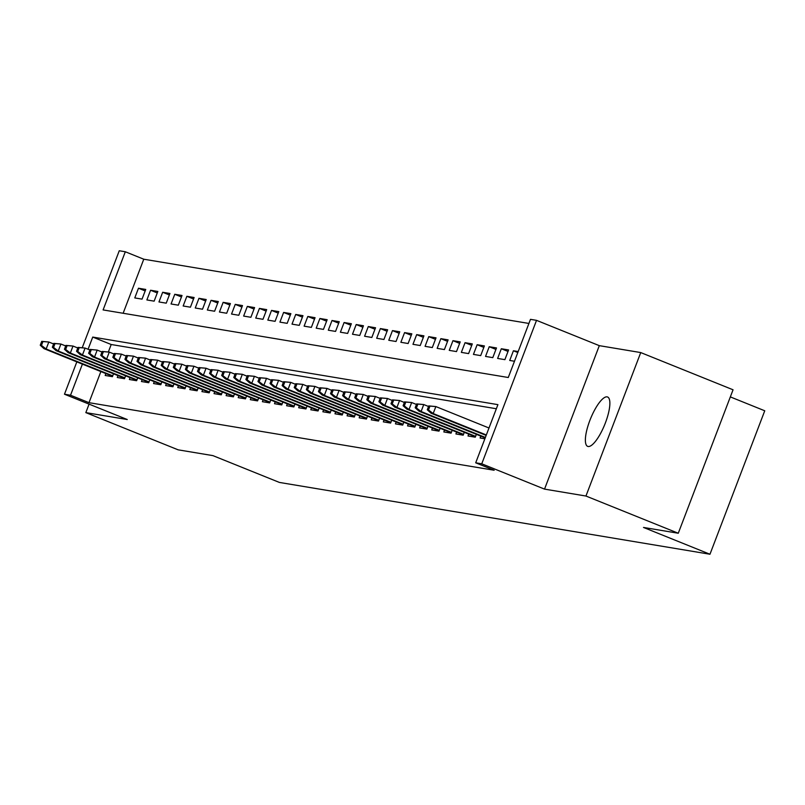 <?xml version="1.0" encoding="UTF-8"?>
<svg xmlns="http://www.w3.org/2000/svg" width="805" height="805" viewBox="0 0 805 805"><rect width="100%" height="100%" fill="white"/><g stroke="black" fill="none" stroke-linecap="round" stroke-linejoin="round"><path stroke-width="1.21" d="M607.101 396.865A26.615 7.678 -68 0 0 590.186 419.596A26.615 7.678 -68 0 0 587.67 446.362A26.615 7.678 -68 0 0 588.143 446.493A26.615 7.678 -68 0 0 605.058 423.762A26.615 7.678 -68 0 0 607.574 396.996A26.615 7.678 -68 0 0 607.101 396.865M82.261 347.669L119.261 250.758L125.308 251.764L103.1 309.925L508.277 377.505L530.485 319.344L536.533 320.35L481.752 463.811L475.705 462.805L497.913 404.643L92.736 337.074L88.077 349.269M599.312 345.657L544.532 489.118L585.949 496.031L678.273 533.242L733.053 389.781L640.74 352.57L599.312 345.657L536.533 320.35M730.336 396.905L764.75 410.781L709.97 554.242L279.385 482.426L212.923 455.63L178.147 449.834L85.833 412.623L127.26 419.526L64.481 394.219L76.827 361.878M528.925 323.449L143.773 259.21L125.308 251.764M585.949 496.031L640.74 352.57M89.073 404.13L85.833 412.623M480.827 436.129L480.112 438L484.872 438.795M468.731 434.106L468.017 435.988L475.272 437.196L476.369 434.328M456.636 432.094L455.922 433.965L463.177 435.183L464.274 432.315M444.541 430.071L443.827 431.953L451.082 433.16L452.179 430.293M432.446 428.059L431.732 429.93L438.987 431.148L440.083 428.28M420.351 426.036L419.636 427.918L426.892 429.125L427.988 426.258M408.256 424.024L407.541 425.895L414.796 427.113L415.893 424.245M396.161 422.001L395.446 423.883L402.701 425.09L403.798 422.223M384.066 419.989L383.351 421.87L390.606 423.078L391.703 420.21M371.97 417.966L371.256 419.848L378.511 421.055L379.608 418.187M359.875 415.954L359.161 417.835L366.416 419.043L367.513 416.175M347.78 413.941L347.066 415.813L354.321 417.02L355.418 414.152M335.685 411.919L334.971 413.8L342.226 415.008L343.322 412.14M323.59 409.906L322.875 411.778L330.131 412.985L331.227 410.117M311.495 407.883L310.78 409.765L318.035 410.973L319.132 408.105M299.4 405.871L298.685 407.743L305.94 408.96L307.037 406.082M287.305 403.848L286.59 405.73L293.845 406.938L294.942 404.07M275.209 401.836L274.495 403.708L281.75 404.925L282.847 402.057M263.114 399.813L262.4 401.695L269.655 402.903L270.752 400.035M251.019 397.801L250.305 399.672L257.56 400.89L258.657 398.022M238.934 395.778L238.21 397.66L245.465 398.867L246.561 396M226.839 393.766L226.114 395.637L233.37 396.855L234.466 393.987M214.744 391.743L214.019 393.625L221.284 394.832L222.371 391.965M202.649 389.731L201.924 391.612L209.189 392.82L210.276 389.952M190.554 387.708L189.829 389.59L197.094 390.797L198.181 387.93M178.458 385.696L177.734 387.577L184.999 388.785L186.086 385.917M166.363 383.683L165.639 385.555L172.904 386.762L173.991 383.894M154.268 381.661L153.544 383.542L160.809 384.75L161.896 381.882M142.173 379.648L141.449 381.52L148.714 382.727L149.811 379.859M130.078 377.625L129.364 379.507L136.619 380.715L137.715 377.847M117.983 375.613L117.268 377.485L124.523 378.702L125.62 375.824M145.172 290.927L138.48 288.23L145.745 289.438L142.042 299.128L134.777 297.92L138.48 288.23M157.267 292.94L150.575 290.243L157.83 291.46L154.137 301.151L146.872 299.943L150.575 290.243M169.362 294.962L162.67 292.265L169.925 293.473L166.233 303.163L158.967 301.956L162.67 292.265M181.457 296.975L174.766 294.278L182.021 295.485L178.328 305.186L171.063 303.978L174.766 294.278M193.552 298.997L186.861 296.3L194.116 297.508L190.423 307.198L183.158 305.991L186.861 296.3M205.647 301.01L198.956 298.313L206.211 299.52L202.518 309.221L195.253 308.003L198.956 298.313M217.742 303.032L211.051 300.335L218.306 301.543L214.603 311.233L207.348 310.026L211.051 300.335M229.838 305.045L223.146 302.348L230.401 303.555L226.698 313.256L219.443 312.038L223.146 302.348M241.933 307.067L235.241 304.371L242.496 305.578L238.793 315.268L231.538 314.061L235.241 304.371M254.028 309.08L247.336 306.383L254.591 307.591L250.888 317.291L243.633 316.073L247.336 306.383M266.123 311.092L259.431 308.396L266.686 309.613L262.983 319.303L255.728 318.096L259.431 308.396M278.218 313.115L271.526 310.418L278.782 311.626L275.079 321.326L267.824 320.108L271.526 310.418M290.313 315.127L283.622 312.431L290.877 313.648L287.174 323.338L279.919 322.131L283.622 312.431M302.408 317.15L295.717 314.453L302.972 315.661L299.269 325.351L292.014 324.143L295.717 314.453M314.503 319.162L307.812 316.466L315.067 317.683L311.364 327.373L304.109 326.166L307.812 316.466M326.599 321.185L319.907 318.488L327.162 319.696L323.459 329.386L316.204 328.178L319.907 318.488M338.694 323.197L332.002 320.501L339.257 321.718L335.554 331.408L328.299 330.201L332.002 320.501M350.789 325.22L344.097 322.523L351.352 323.731L347.649 333.421L340.394 332.213L344.097 322.523M362.884 327.233L356.192 324.536L363.447 325.743L359.744 335.444L352.489 334.236L356.192 324.536M374.979 329.255L368.288 326.558L375.543 327.766L371.84 337.456L364.585 336.249L368.288 326.558M387.074 331.268L380.383 328.571L387.638 329.778L383.935 339.479L376.68 338.261L380.383 328.571M399.169 333.29L392.478 330.593L399.733 331.801L396.03 341.491L388.775 340.284L392.478 330.593M411.254 335.303L404.573 332.606L411.828 333.813L408.125 343.514L400.87 342.296L404.573 332.606M423.35 337.325L416.668 334.628L423.923 335.836L420.22 345.526L412.965 344.319L416.668 334.628M435.445 339.338L428.763 336.641L436.018 337.848L432.315 347.549L425.06 346.331L428.763 336.641M447.54 341.35L440.858 338.653L448.113 339.871L444.41 349.561L437.155 348.354L440.858 338.653M459.635 343.373L452.953 340.676L460.208 341.884L456.505 351.584L449.25 350.366L452.953 340.676M471.73 345.385L465.049 342.689L472.304 343.906L468.601 353.596L461.346 352.389L465.049 342.689M483.825 347.408L477.144 344.711L484.399 345.919L480.696 355.609L473.441 354.401L477.144 344.711M495.92 349.42L489.239 346.724L496.494 347.941L492.791 357.631L485.536 356.424L489.239 346.724M508.015 351.443L501.324 348.746L508.589 349.954L504.886 359.644L497.631 358.436L501.324 348.746M517.816 352.53L513.419 350.759L518.189 351.554M143.773 259.21L123.135 313.266M513.419 350.759L509.726 360.459L514.486 361.254M100.867 371.568L88.993 402.671L494.169 470.251L475.705 462.805M496.353 408.749L111.201 344.51L108.363 351.946M105.888 373.59L105.173 375.472L112.428 376.68L113.525 373.812M544.532 489.118L481.752 463.811M88.993 402.671L70.528 395.235L64.481 394.219M678.273 533.242L643.497 527.446L709.97 554.242M82.402 364.132L70.528 395.235M111.201 344.51L92.736 337.074M41.729 341.35L40.25 345.224L41.458 345.425L42.937 341.551L41.729 341.35L48.813 342.014L46.147 348.998L112.75 375.844M42.937 341.551L48.813 342.014L53.603 343.946M41.458 345.425L46.147 348.998L43.973 348.635L112.579 376.287M40.25 345.224L43.973 348.635M53.824 343.373L52.345 347.247L53.553 347.448L55.032 343.574L53.824 343.373L60.908 344.037L58.242 351.01L124.835 377.857M55.032 343.574L60.908 344.037L65.698 345.969M53.553 347.448L58.242 351.01L56.068 350.648L124.674 378.31M52.345 347.247L56.068 350.648M65.919 345.385L64.44 349.259L65.648 349.461L67.127 345.587L65.919 345.385L73.003 346.049L70.337 353.033L136.931 379.88M67.127 345.587L73.003 346.049L77.793 347.981M65.648 349.461L70.337 353.033L68.163 352.671L136.769 380.322M64.44 349.259L68.163 352.671M78.015 347.398L76.535 351.282L77.743 351.483L79.222 347.609L78.015 347.398L85.099 348.072L82.432 355.045L149.026 381.892M79.222 347.609L85.099 348.072L89.888 350.004M77.743 351.483L82.432 355.045L80.259 354.683L148.865 382.345M76.535 351.282L80.259 354.683M90.11 349.42L88.631 353.294L89.838 353.496L91.317 349.622L90.11 349.42L97.194 350.084L94.527 357.068L161.121 383.915M91.317 349.622L97.194 350.084L101.983 352.016M89.838 353.496L94.527 357.068L92.354 356.706L160.95 384.357M88.631 353.294L92.354 356.706M102.205 351.433L100.726 355.317L101.933 355.518L103.412 351.634L102.205 351.433L109.289 352.107L106.622 359.08L173.216 385.927M103.412 351.634L109.289 352.107L114.079 354.029M101.933 355.518L106.622 359.08L104.449 358.718L173.045 386.38M100.726 355.317L104.449 358.718M114.3 353.455L112.821 357.329L114.028 357.531L115.507 353.657L114.3 353.455L121.384 354.12L118.717 361.103L185.311 387.95M115.507 353.657L121.384 354.12L126.174 356.052M114.028 357.531L118.717 361.103L116.544 360.741L185.14 388.392M112.821 357.329L116.544 360.741M126.395 355.468L124.916 359.352L126.123 359.553L127.603 355.669L126.395 355.468L133.479 356.142L130.812 363.115L197.406 389.962M127.603 355.669L133.479 356.142L138.269 358.064M126.123 359.553L130.812 363.115L128.639 362.753L197.235 390.405M124.916 359.352L128.639 362.753M138.49 357.49L137.011 361.365L138.219 361.566L139.698 357.692L138.49 357.49L145.574 358.155L142.908 365.138L209.501 391.985M139.698 357.692L145.574 358.155L150.364 360.087M138.219 361.566L142.908 365.138L140.734 364.776L209.33 392.427M137.011 361.365L140.734 364.776M150.585 359.503L149.106 363.387L150.314 363.588L151.793 359.704L150.585 359.503L157.669 360.177L155.003 367.15L221.596 393.997M151.793 359.704L157.669 360.177L162.459 362.099M150.314 363.588L155.003 367.15L152.829 366.788L221.425 394.44M149.106 363.387L152.829 366.788M162.68 361.526L161.201 365.4L162.409 365.601L163.888 361.727L162.68 361.526L169.764 362.19L167.098 369.173L233.692 396.02M163.888 361.727L169.764 362.19L174.554 364.122M162.409 365.601L167.098 369.173L164.924 368.811L233.52 396.463M161.201 365.4L164.924 368.811M174.776 363.538L173.296 367.422L174.504 367.623L175.983 363.739L174.776 363.538L181.86 364.202L179.193 371.186L245.787 398.032M175.983 363.739L181.86 364.202L186.649 366.134M174.504 367.623L179.193 371.186L177.019 370.823L245.616 398.475M173.296 367.422L177.019 370.823M186.871 365.561L185.392 369.435L186.599 369.636L188.078 365.762L186.871 365.561L193.955 366.225L191.288 373.208L257.882 400.045M188.078 365.762L193.955 366.225L198.744 368.157M186.599 369.636L191.288 373.208L189.115 372.836L257.711 400.498M185.392 369.435L189.115 372.836M198.966 367.573L197.487 371.447L198.694 371.658L200.173 367.774L198.966 367.573L206.05 368.237L203.383 375.221L269.977 402.067M200.173 367.774L206.05 368.237L210.84 370.169M198.694 371.658L203.383 375.221L201.21 374.858L269.806 402.51M197.487 371.447L201.21 374.858M211.061 369.596L209.582 373.47L210.789 373.671L212.268 369.797L211.061 369.596L218.145 370.26L215.478 377.233L282.072 404.08M212.268 369.797L218.145 370.26L222.935 372.192M210.789 373.671L215.478 377.233L213.305 376.871L281.901 404.533M209.582 373.47L213.305 376.871M223.156 371.608L221.677 375.482L222.884 375.683L224.364 371.809L223.156 371.608L230.24 372.272L227.574 379.256L294.167 406.102M224.364 371.809L230.24 372.272L235.03 374.204M222.884 375.683L227.574 379.256L225.4 378.893L293.996 406.545M221.677 375.482L225.4 378.893M235.251 373.631L233.772 377.505L234.98 377.706L236.459 373.832L235.251 373.631L242.335 374.295L239.669 381.268L306.262 408.115M236.459 373.832L242.335 374.295L247.125 376.227M234.98 377.706L239.669 381.268L237.495 380.906L306.091 408.568M233.772 377.505L237.495 380.906M247.346 375.643L245.867 379.517L247.075 379.719L248.554 375.844L247.346 375.643L254.43 376.307L251.764 383.291L318.357 410.137M248.554 375.844L254.43 376.307L259.22 378.239M247.075 379.719L251.764 383.291L249.59 382.928L318.186 410.58M245.867 379.517L249.59 382.928M259.441 377.666L257.962 381.54L259.17 381.741L260.649 377.867L259.441 377.666L266.525 378.33L263.859 385.303L330.452 412.15M260.649 377.867L266.525 378.33L271.315 380.262M259.17 381.741L263.859 385.303L261.685 384.941L330.281 412.603M257.962 381.54L261.685 384.941M271.537 379.678L270.047 383.552L271.265 383.754L272.744 379.88L271.537 379.678L278.621 380.342L275.954 387.326L342.548 414.173M272.744 379.88L278.621 380.342L283.41 382.274M271.265 383.754L275.954 387.326L273.781 386.964L342.377 414.615M270.047 383.552L273.781 386.964M283.632 381.691L282.142 385.575L283.36 385.776L284.839 381.892L283.632 381.691L290.716 382.365L288.049 389.338L354.643 416.185M284.839 381.892L290.716 382.365L295.505 384.287M283.36 385.776L288.049 389.338L285.876 388.976L354.472 416.638M282.142 385.575L285.876 388.976M295.727 383.713L294.238 387.587L295.455 387.789L296.934 383.915L295.727 383.713L302.811 384.377L300.144 391.361L366.738 418.208M296.934 383.915L302.811 384.377L307.601 386.309M295.455 387.789L300.144 391.361L297.971 390.999L366.567 418.65M294.238 387.587L297.971 390.999M307.822 385.726L306.333 389.61L307.55 389.811L309.029 385.927L307.822 385.726L314.906 386.4L312.239 393.373L378.833 420.22M309.029 385.927L314.906 386.4L319.696 388.322M307.55 389.811L312.239 393.373L310.066 393.011L378.662 420.663M306.333 389.61L310.066 393.011M319.917 387.748L318.428 391.622L319.645 391.824L321.125 387.95L319.917 387.748L327.001 388.413L324.335 395.396L390.928 422.243M321.125 387.95L327.001 388.413L331.781 390.345M319.645 391.824L324.335 395.396L322.151 395.034L390.757 422.685M318.428 391.622L322.151 395.034M332.002 389.761L330.523 393.645L331.741 393.846L333.22 389.962L332.002 389.761L339.096 390.435L336.43 397.408L403.023 424.255M333.22 389.962L339.096 390.435L343.876 392.357M331.741 393.846L336.43 397.408L334.246 397.046L402.852 424.698M330.523 393.645L334.246 397.046M344.097 391.783L342.618 395.658L343.836 395.859L345.315 391.985L344.097 391.783L351.191 392.448L348.525 399.431L415.118 426.278M345.315 391.985L351.191 392.448L355.971 394.38M343.836 395.859L348.525 399.431L346.341 399.069L414.947 426.72M342.618 395.658L346.341 399.069M356.192 393.796L354.713 397.68L355.921 397.881L357.41 393.997L356.192 393.796L363.286 394.46L360.62 401.443L427.214 428.29M357.41 393.997L363.286 394.46L368.066 396.392M355.921 397.881L360.62 401.443L358.436 401.081L427.042 428.733M354.713 397.68L358.436 401.081M368.288 395.819L366.808 399.693L368.016 399.894L369.505 396.02L368.288 395.819L375.382 396.483L372.715 403.466L439.309 430.313M369.505 396.02L375.382 396.483L380.161 398.415M368.016 399.894L372.715 403.466L370.531 403.094L439.138 430.756M366.808 399.693L370.531 403.094M380.383 397.831L378.903 401.715L380.111 401.916L381.6 398.032L380.383 397.831L387.477 398.495L384.81 405.478L451.404 432.325M381.6 398.032L387.477 398.495L392.256 400.427M380.111 401.916L384.81 405.478L382.627 405.116L451.233 432.768M378.903 401.715L382.627 405.116M392.478 399.854L390.999 403.728L392.206 403.929L393.695 400.055L392.478 399.854L399.572 400.518L396.905 407.491L463.499 434.338M393.695 400.055L399.572 400.518L404.351 402.45M392.206 403.929L396.905 407.491L394.722 407.129L463.328 434.791M390.999 403.728L394.722 407.129M404.573 401.866L403.094 405.74L404.301 405.941L405.79 402.067L404.573 401.866L411.667 402.53L409 409.514L475.594 436.36M405.79 402.067L411.667 402.53L416.447 404.462M404.301 405.941L409 409.514L406.817 409.151L475.423 436.803M403.094 405.74L406.817 409.151M416.668 403.889L415.189 407.763L416.396 407.964L417.875 404.09L416.668 403.889L423.752 404.553L421.096 411.526L485.385 437.447M417.875 404.09L423.752 404.553L428.542 406.485M416.396 407.964L421.096 411.526L418.912 411.164L485.214 437.9M415.189 407.763L418.912 411.164M428.763 405.901L427.284 409.775L428.491 409.976L429.971 406.102L428.763 405.901L435.847 406.565L433.191 413.549L486.331 434.972M429.971 406.102L435.847 406.565L488.997 427.998M428.491 409.976L433.191 413.549L431.007 413.186L486.16 435.414M427.284 409.775L431.007 413.186"/></g></svg>
